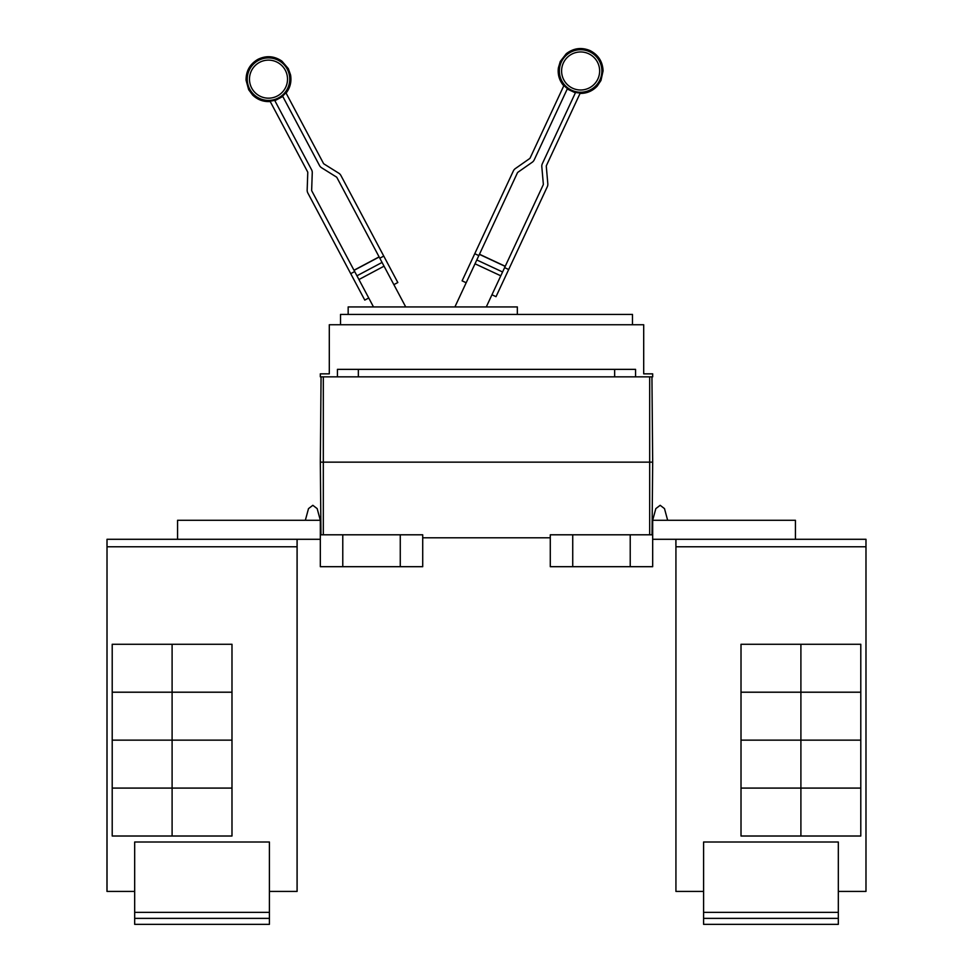 <?xml version="1.0" encoding="UTF-8"?>
<svg xmlns="http://www.w3.org/2000/svg" width="973" height="973" viewBox="0 0 973 973"><rect width="100%" height="100%" fill="white"/><g stroke="black" fill="none" stroke-linecap="round" stroke-linejoin="round"><path stroke-width="1.46" d="M368.743 297.993L364.778 300.098L307.857 193.043A5.984 5.984 0 0 1 307.164 190.027L307.772 172.574A1.496 1.496 0 0 0 307.59 171.82L269.995 101.095A22.002 22.002 0 0 0 274.641 100.28L311.555 169.716A5.984 5.984 0 0 1 312.26 172.732L311.652 190.185A1.496 1.496 0 0 0 311.822 190.939L373.498 306.933M405.717 306.933L336.938 177.585A1.496 1.496 0 0 0 336.415 177.013L321.601 167.757A5.984 5.984 0 0 1 319.497 165.495L282.571 96.059A22.002 22.002 0 0 0 285.855 92.666L323.462 163.391A1.496 1.496 0 0 0 323.985 163.951L338.786 173.206A5.984 5.984 0 0 1 340.903 175.468L397.823 282.535L393.858 284.639M486.281 306.933L543.202 184.882A1.496 1.496 0 0 0 543.335 184.116L541.815 166.724A5.984 5.984 0 0 1 542.35 163.671L575.59 92.399A22.002 22.002 0 0 0 580.273 92.97L546.425 165.568A1.496 1.496 0 0 0 546.291 166.334L547.811 183.727A5.984 5.984 0 0 1 547.276 186.78L496.023 296.668L491.961 294.77M466.176 282.742L462.102 280.844L513.355 170.956A5.984 5.984 0 0 1 515.337 168.584L529.64 158.575A1.496 1.496 0 0 0 530.139 157.979L563.987 85.381A22.002 22.002 0 0 0 567.441 88.592L534.213 159.876A5.984 5.984 0 0 1 532.219 162.248L517.916 172.257A1.496 1.496 0 0 0 517.417 172.853L454.902 306.933M350.718 273.668L354.683 271.552M379.105 256.884L353.99 270.239L379.105 256.884M379.798 258.198L383.776 256.094M504.61 267.624L508.684 269.521M505.242 266.274L479.47 254.245L505.242 266.274M474.763 253.71L478.838 255.607M348.164 314.413L348.164 306.933L517.344 306.933L517.344 314.413M838.325 918.366L703.588 918.366L703.588 924.35L838.325 924.35L838.325 842.01L703.588 842.01L703.588 912.37L838.325 912.37M703.588 918.366L703.588 912.37M800.901 644.272L800.901 692.18L741.012 692.18L741.012 644.272L860.789 644.272L860.789 692.18L800.901 692.18M800.901 692.217L800.901 740.125L741.012 740.125L741.012 692.217L860.789 692.217L860.789 740.125L800.901 740.125L800.901 788.069L741.012 788.069L741.012 740.161L860.789 740.161L860.789 788.069L800.901 788.069M800.901 788.106L800.901 836.014L741.012 836.014L741.012 788.106L860.789 788.106L860.789 836.014L800.901 836.014M340.526 324.751L340.526 314.413L632.474 314.413L632.474 324.751M838.325 891.414L865.982 891.414L865.982 539.285L675.931 539.285L675.931 891.414L675.931 545.281M865.982 891.414L865.982 539.285M795.428 539.285L795.428 520.275L652.676 520.275L655.826 508.624L652.676 520.275L655.826 508.624L660.168 505.303L664.498 508.624L667.648 520.275M675.931 891.414L703.588 891.414M320.324 373.851L329.3 373.851L329.3 324.751L643.7 324.751L643.7 373.851L652.676 373.851L652.676 376.855L320.324 376.855L320.324 373.851M337.436 376.855L337.436 369.363L635.564 369.363L635.564 376.855M675.882 545.281L675.882 539.285M269.412 918.366L134.675 918.366L134.675 924.35L269.412 924.35L269.412 842.01L134.675 842.01L134.675 912.37L269.412 912.37M134.675 918.366L134.675 912.37M172.099 692.18L172.099 644.272L231.988 644.272L231.988 692.18L112.211 692.18L112.211 644.272L172.099 644.272M172.099 788.069L112.211 788.069L112.211 740.161L231.988 740.161L231.988 788.069L172.099 788.069L172.099 692.217L231.988 692.217L231.988 740.125L112.211 740.125L112.211 692.217L172.099 692.217M172.099 836.014L172.099 788.106L231.988 788.106L231.988 836.014L112.211 836.014L112.211 788.106L172.099 788.106M358.344 369.363L358.344 376.855M614.656 376.855L614.656 369.363M652.676 462.151L651.934 376.855L652.676 462.151L652.044 534.797L652.676 462.151L649.684 462.151L649.684 376.855M675.931 539.285L652.676 539.285M652.676 520.275L652.676 534.797L550.28 534.797L550.28 566.687L572.732 566.687L572.732 534.797M134.675 891.414L106.981 891.414L107.018 545.281M269.412 891.414L297.118 891.414L297.118 539.285M305.352 520.275L308.502 508.624L305.352 520.275L308.502 508.624L312.832 505.303L317.174 508.624L320.324 520.275L320.324 534.797L422.72 534.797L422.72 566.687L400.268 566.687L400.268 534.797M572.732 566.687L652.676 566.687L652.676 534.797M630.224 566.687L630.224 534.797M297.069 891.414L297.069 539.285L107.018 539.285L107.018 546.777L297.069 546.777M107.018 891.414L107.018 546.777M320.324 462.151L320.956 534.797L320.324 462.151L321.066 376.855L320.324 462.151L649.684 462.151L649.684 534.797M422.72 537.789L550.28 537.789M177.573 539.285L177.573 520.275L320.324 520.275M320.324 534.797L320.324 566.687L342.776 566.687L342.776 534.797M342.776 566.687L400.268 566.687M320.324 539.285L297.069 539.285M106.981 545.281L107.018 539.285M259.56 62.357A19.022 19.022 0 0 1 285.296 70.226A19.022 19.022 0 0 1 277.427 95.95A19.022 19.022 0 0 1 251.703 88.081A19.022 19.022 0 0 1 259.56 62.357M588.653 53.734A19.022 19.022 0 0 1 597.86 79.02A19.022 19.022 0 0 1 572.574 88.215A19.022 19.022 0 0 1 563.379 62.941A19.022 19.022 0 0 1 588.653 53.734M278.473 97.92A21.26 21.26 0 0 1 249.72 89.127A21.26 21.26 0 0 1 258.514 60.387A21.26 21.26 0 0 1 287.266 69.168A21.26 21.26 0 0 1 278.473 97.92M589.602 51.715A21.26 21.26 0 0 1 599.879 79.968A21.26 21.26 0 0 1 571.638 90.246A21.26 21.26 0 0 1 561.348 61.992A21.26 21.26 0 0 1 589.602 51.715M384.043 266.176L358.928 279.531M382.061 262.442L356.945 275.797M379.166 256.994L354.05 270.348M505.194 266.383L479.409 254.367M502.579 271.978L476.806 259.961M500.791 275.809L475.019 263.792M675.931 546.777L865.982 546.777M323.316 534.797L323.316 376.855M286.086 93.104C290.222 87.692 291.705 81.623 290.55 74.897L288.324 68.609L281.927 61.153C274.289 55.923 266.298 55.315 257.954 59.329C249.964 63.999 245.999 70.968 246.06 80.224L248.662 89.698L252.639 95.05C257.553 99.781 263.415 101.934 270.226 101.545M282.79 96.473L274.86 100.693M563.781 85.831C559.366 80.637 557.565 74.653 558.38 67.891L560.266 61.494L566.262 53.71C573.62 48.091 581.562 47.057 590.112 50.62C598.334 54.877 602.652 61.627 603.078 70.871L600.973 80.467L597.288 86.025C592.618 91 586.877 93.469 580.066 93.432M567.247 89.017L575.396 92.824"/></g></svg>
